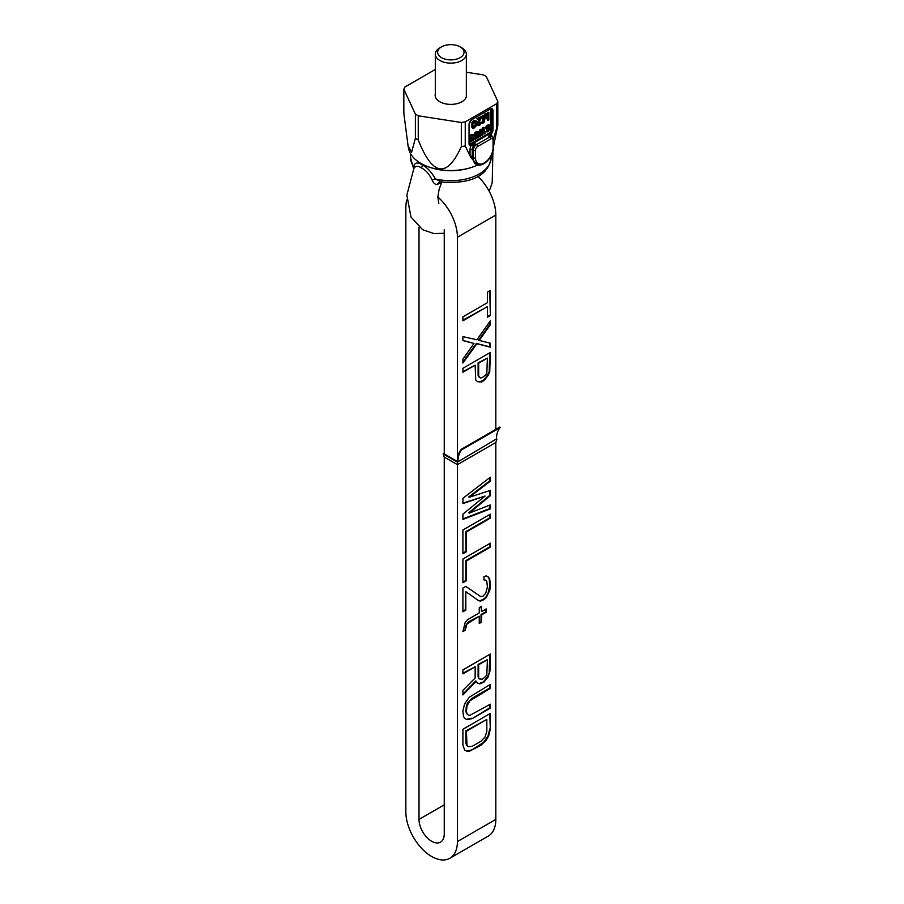 <?xml version="1.0" encoding="UTF-8"?>
<svg xmlns="http://www.w3.org/2000/svg" width="904" height="904" viewBox="0 0 904 904"><rect width="100%" height="100%" fill="white"/><g stroke="black" fill="none" stroke-linecap="round" stroke-linejoin="round"><path stroke-width="1.36" d="M493.471 138.82L496.771 127.78L496.771 103.655L497.821 101.395L486.284 76.524L483.414 74.874L466.351 72.23M496.771 127.78L497.821 125.52L497.821 101.395M435.31 69.45L404.89 87.021L403.839 89.281L415.388 114.141L418.247 115.802L461.322 122.469L465.244 121.859L496.771 103.655M466.351 94.061A15.673 9.051 180 0 1 466.509 95.338A15.673 9.051 180 0 1 456.825 103.7A15.673 9.051 180 0 1 439.751 101.734A15.673 9.051 180 0 1 435.163 95.338A15.673 9.051 180 0 1 435.31 94.061M403.839 89.281L403.839 113.407L408.088 146.052L411.58 152.313L415.388 138.278L418.247 139.928C432.598 176.178 446.96 178.393 461.322 146.595L465.244 145.985L470.035 155.906L472.227 156.437L472.103 157.149A1.548 1.04 10.1 0 0 470.34 156.765L470.453 156.155M465.244 145.985L465.244 121.859M471.639 145.352L471.3 144.651L475.515 143.928L471.131 145.623A3.729 2.147 -60 0 1 469.04 143.86L469.04 124.345A3.729 2.147 -60 0 1 471.685 119.791L490.33 109.022A3.729 2.147 -60 0 1 492.962 110.537L492.962 130.052A3.729 2.147 -60 0 1 490.872 134.233L489.957 133.882L488.691 136.323L489.787 136.956A4.656 2.689 -60 0 1 492.115 136.73L491.019 136.086A4.656 2.689 120 0 0 488.691 136.323L490.465 134.481L489.674 133.724L470.792 144.832A3.107 1.797 -60 0 1 469.684 144.776L469.04 143.352M491.968 136.64A6.204 3.582 120 0 0 490.872 134.233L490.465 134.481M408.088 146.052L408.755 149.081A42.409 24.487 0 0 0 420.846 163.341A42.409 24.487 0 0 0 427.999 166.664A42.409 24.487 0 0 0 473.662 166.664A42.409 24.487 0 0 0 477.877 164.89M497.821 125.52L493.527 146.233M476.781 164.539L470.34 156.765M470.035 155.906L470.035 149.623A6.204 3.582 120 0 1 471.131 145.623L470.792 144.832M473.165 127.385L472.803 123.814L474.905 121.305L475.221 124.854L473.142 127.351M483.663 115.271L482.374 115.384L482.374 122.989L484.035 122.661L485.889 114.797L487.742 120.526L488.849 119.882L488.849 112.277L488.115 112.706L488.115 118.695L486.386 113.701L485.391 114.277L483.663 121.26L483.663 115.271L482.928 115.701L482.928 123.306M485.697 115.599L487.742 120.526M488.849 112.277L487.561 112.39L487.561 117.113M486.386 113.701L484.849 113.96L483.663 118.729M481.934 116.277L476.95 118.526L477.493 119.644L480.951 117.656L477.493 124.334L478.114 125.599L479.843 125.08L481.809 122.164L479.47 124.492L478.239 123.904L481.934 116.277L477.493 118.842L477.493 119.644M479.854 118.288L477.075 123.306L477.075 124.921L478.114 125.599M481.809 122.164L480.645 122.209L478.329 124.356M475.64 120.548L473.741 120.379L472.012 122.503L471.639 126.922L473.549 128.56L476.012 126.164L476.51 122.481L476.012 120.82L475.029 120.424L472.928 122.119L472.069 125.046L472.928 128.424M488.657 128.797L487.877 130.402L485.934 131.261L487.855 131.86L489.911 129.193L489.335 127.905L486.714 128.21L487.742 126.402L490.25 125.893L489.798 124.944L486.714 126.594L486.25 129.148L489.222 129.182L488.431 130.718L486.375 131.238L486.827 131.916M489.335 127.905L487.877 127.713L486.736 128.232L487.279 128.549M488.962 125.792L489.572 126.289M489.798 124.944L488.103 124.752L486.16 126.277L485.482 128.424L486.714 129.419M484.194 127.633L483.278 128.165L482.374 133.815L481.459 129.215L480.544 129.747L479.628 136.606L480.306 136.21L480.996 130.967L481.911 135.295L482.826 134.764L483.742 129.385L484.431 133.837L485.109 133.442L483.651 127.317L482.736 127.848L482.035 132.153M481.459 129.215L479.99 129.43L479.075 136.289L479.628 136.606M480.815 132.38L481.911 135.295M483.482 130.922L484.431 133.837M478.713 133.634L477.357 133.781L475.301 135.374L475.854 135.69L475.278 135.34L476.306 132.865L478.713 132.425L477.572 131.6L475.741 132.651L474.6 134.933L475.741 136.425L478.137 134.639L478.137 136.798L474.826 139.385L478.713 137.137L478.713 133.634L475.854 135.69M477.391 132.357L478.024 132.82M478.137 131.679L476.453 131.475L474.623 133.069L474.046 135.159L475.165 136.357M477.594 135.34L477.594 136.481L474.272 138.391L474.826 139.385M473.685 136.538L470.272 138.278L471.278 135.769L473.685 135.329L472.543 134.504L470.713 135.555L469.797 138.922L470.713 139.329L472.543 138.278L472.566 139.385L469.244 141.295L469.797 142.29L473.685 140.041L473.685 136.538L471.278 138.459L470.249 138.244L470.826 138.594M472.363 135.261L472.995 135.724M473.108 134.572L471.425 134.38L469.232 136.786M469.232 138.549L470.136 139.261M475.346 123.814L475.278 126.424L473.673 127.679M475.346 122.684L475.888 124.13M475.221 121.78L475.888 123M474.905 121.305L475.764 122.096M472.543 138.278L473.108 137.544L473.108 139.702L469.797 142.29M493.075 140.12A1.548 0.893 180 0 0 493.527 139.487L493.527 147.092C493.799 156.426 483.03 168.427 476.216 164.257L474.532 163.285L472.103 157.149L473.323 157.861L473.323 150.256A4.656 2.689 -60 0 1 476.611 144.561L489.787 136.956A1.548 0.893 60 0 1 490.883 138.854A3.107 1.797 -60 0 1 493.075 140.12L493.075 147.725A12.419 7.164 -60 0 1 484.295 162.923A12.419 7.164 -60 0 1 475.515 157.861L475.515 150.256A3.107 1.797 -60 0 1 477.719 146.459L490.883 138.854M415.388 138.278L415.388 114.141M418.247 139.928L418.247 115.802M461.322 146.595L461.322 122.469M427.999 166.664L428.982 167.025A40.59 23.436 0 0 0 472.679 167.025L473.662 166.664M460.159 46.872L461.808 47.822A15.515 8.961 180 0 1 465.82 51.844A15.515 8.961 0 0 1 466.351 54.161A15.515 8.961 0 0 1 452.859 63.043A15.515 8.961 0 0 1 435.841 56.477A15.515 8.961 180 0 1 435.31 54.161A15.515 8.961 180 0 1 439.864 47.822L441.502 46.872A13.187 7.616 180 0 1 460.159 46.872A13.187 7.616 180 0 1 463.571 50.285A13.187 7.616 0 0 1 454.249 59.619A13.187 7.616 0 0 1 438.09 54.229A13.187 7.616 180 0 1 441.502 46.872M413.512 169.364C414.936 165.816 417.58 165.342 421.456 167.952C425.795 170.088 429.366 174.144 432.146 180.122C433.581 183.286 435.366 184.766 437.513 184.585L441.084 181.953M432.146 180.122A4.656 1.763 153.9 0 1 435.31 178.913L441.321 181.919M439.898 183.23A4.656 3.13 50 0 1 440.497 181.862M414.281 166.313L413.591 166.381A40.341 23.289 0 0 1 410.484 157.42L413.693 168.946A4.656 3.955 18.8 0 0 413.591 166.381C414.846 162.46 417.75 161.974 422.304 164.923C427.321 167.5 431.66 172.167 435.31 178.913A40.341 23.289 0 0 0 491.177 157.42C487.945 180.054 462.656 184.032 440.35 181.84M477.854 176.325A36.465 21.052 60 0 1 495.821 215.062L495.821 429.366M443.152 453.887L444.248 457.051L457.413 464.656L495.821 442.485L495.821 819.408A36.465 21.052 60 0 1 488.262 836.098L449.864 858.269A36.465 21.052 -120 0 0 457.413 841.579L457.413 462.125L443.152 453.887L444.248 453.254M437.841 197.038A36.465 21.052 60 0 1 457.413 237.232L457.413 461.492A31.03 17.922 60 0 1 461.379 449.243L461.752 449.763A31.03 17.922 -120 0 0 457.966 461.808L444.248 453.887L444.248 229.639M496.375 439.005L457.413 462.125M461.379 449.243L499.788 427.072L500.161 427.592A31.03 17.922 -120 0 0 496.364 439.638M490.33 543.18L462.904 559.022L462.904 582.775L466.407 580.752L466.407 560.955L490.33 547.146L490.33 543.18M487.414 587.103L485.663 593.386L482.747 596.391L480.408 596.425L465.82 586.368L462.904 588.052L462.904 611.816L465.82 610.121L465.82 591.645L478.657 600.731L480.408 601.047L482.747 600.358L486.25 597.668L489.753 590.369L490.33 586.074L489.753 579.159L488.578 577.193L486.25 575.893L483.911 576.582L483.911 579.882L485.663 580.187L486.827 581.498L487.414 587.103M462.904 503.584L485.075 496.07L462.904 514.15L462.904 519.427L490.33 508.873L490.33 504.907L469.323 513.077L490.33 495.674L490.33 490.397L469.323 497.245L490.33 481.154L490.33 477.199L462.904 498.307L462.904 503.584M490.33 514.15L462.904 529.981L462.904 553.745L466.407 551.722L466.407 531.925L490.33 518.105L490.33 514.15M465.232 630.257L466.984 623.975L479.244 616.234L479.244 623.489L481.572 622.144L481.572 614.889L486.25 612.189L486.25 608.889L481.572 611.59L481.572 606.301L479.244 607.657L479.244 612.935L467.571 619.669L465.232 622.336L462.904 631.602L465.232 630.257L465.266 626.302L468.193 621.986L479.244 616.234M475.154 666.768L475.154 677.977L462.904 690.34L462.904 694.95L476.329 681.266L477.493 683.232L479.832 683.865L483.911 682.17L488.002 677.164L490.33 669.875L490.33 654.044L462.904 669.875L462.904 673.842L475.154 666.768L462.904 673.209M472.238 718.601L490.33 708.148L490.33 704.193L469.91 715.324L468.159 715.019L466.984 713.708L466.407 711.414L466.984 705.798L469.91 700.815L490.33 688.362L490.33 684.396L469.323 697.187L464.656 703.843L462.904 710.793L463.481 716.397L464.656 718.364L466.984 719.652L472.238 718.601L489.787 707.832L489.787 704.51M490.33 729.268L490.33 713.437L462.904 729.268L462.904 745.111L464.656 750.037L466.984 751.326L469.323 751.303L480.996 745.224L486.25 740.206L488.578 736.218L490.33 729.268L489.787 713.753M490.33 315.519L490.33 290.444L487.414 292.139L487.414 302.693L462.904 316.841L462.904 320.807L487.414 306.648L487.414 317.214L490.33 315.519L489.787 290.76M462.904 359.08L462.904 363.035L476.905 343.735L490.33 347.204L490.33 343.237L479.244 340.401L490.33 324.762L490.33 320.807L476.905 339.768L462.904 336.638L462.904 340.605L473.99 343.441L462.904 359.08M483.911 380.595L488.002 375.601L489.753 371.951L490.33 352.481L462.904 368.312L462.904 372.278L475.154 365.193L475.741 380.042L477.493 381.669L481.572 381.951L483.911 380.595L483.369 380.279L487.448 375.284L489.2 371.634L489.787 352.797M478.657 375.714L478.657 363.171L487.414 358.12L486.827 372.979L485.663 374.968L482.16 377.646L480.408 378.008L478.114 375.397L478.114 362.854L487.414 358.12M478.657 677.277L478.657 664.745L487.414 659.683L486.827 674.542L485.663 676.531L482.16 679.22L479.244 678.927L478.114 676.96L478.114 664.429L487.414 659.683M486.827 719.414L486.827 731.291L485.075 736.918L480.996 741.257L472.238 746.308L468.159 746.693L466.984 745.382L466.407 731.212L486.827 719.414L465.854 730.895L465.854 742.772L466.441 745.065L468.159 746.693M495.821 442.485L496.917 439.321M461.752 449.763L500.161 427.592M444.248 457.051L444.248 833.974A17.843 10.306 60 0 1 440.553 842.144A17.843 10.306 60 0 1 426.801 837.364A17.843 10.306 60 0 1 419.015 819.408L444.248 804.842M419.015 227.175L419.015 819.408M406.823 199.908A36.465 21.052 60 0 0 405.851 207.457L405.851 811.803A36.465 21.052 -120 0 0 421.761 848.506A36.465 21.052 -120 0 0 449.864 858.269M487.414 316.581L489.787 315.202M487.414 306.648L462.904 320.174M462.904 340.424L473.99 343.441M479.244 340.401L478.691 340.085L489.787 324.446L489.787 321.575M462.904 361.962L476.363 343.418L489.787 346.876L489.787 343.102M477.233 381.431L479.278 381.985L483.369 380.279M462.904 371.646L475.154 365.193M479.244 377.352L478.114 375.397M462.904 503.087L485.075 496.07M469.323 497.245L468.769 496.929L489.787 480.838L489.787 477.617M469.323 513.077L468.769 512.76L489.787 495.358L489.787 490.567M462.904 518.896L489.787 508.556L489.787 505.121M462.904 553.112L465.854 551.406L465.854 531.608L489.787 517.789L489.787 514.466M462.904 582.142L465.854 580.436L465.854 560.638L489.787 546.83L489.787 543.496M480.408 596.425L465.775 586.402M483.911 579.667L485.663 580.187M478.25 600.437L479.866 600.731L483.369 599.363L485.697 597.352L488.036 593.363L489.787 585.758L489.2 578.831L488.047 576.888M462.904 611.172L465.266 609.804L465.82 591.645M462.995 630.924L464.69 629.941M481.572 611.59L481.03 606.629M479.244 622.856L481.03 621.828L481.03 614.573L485.697 611.872L485.697 609.206M477.368 683.029L479.278 683.548L483.369 681.853L487.448 676.847L489.2 673.197L489.787 654.36M462.904 694.08L475.775 680.949L476.329 681.266M479.244 678.927L478.114 676.96M464.645 718.341L466.441 719.335L471.696 718.284M468.159 715.019L466.441 713.392L465.854 711.098L466.441 705.482L467.605 702.826L471.696 698.487L489.787 688.034L489.787 684.712M464.645 750.015L466.441 751.009L471.696 749.958L483.369 742.557L488.036 735.901L489.787 728.952M492.962 130.052L492.092 130.052A3.107 1.797 -60 0 1 490.341 133.532M470.035 149.623A1.548 0.893 180 0 1 472.227 149.623A4.656 2.689 120 0 1 475.515 143.928L476.611 144.561A1.548 0.893 60 0 1 477.719 146.459M475.515 150.256A1.548 0.893 0 0 1 473.323 150.256L472.227 149.623L472.227 156.437M469.04 143.86L469.074 123.859M469.04 124.345L471.278 120.062M471.685 119.791L489.889 109.271M490.33 109.022L491.448 109.113A3.107 1.797 -60 0 1 492.092 110.537L491.866 129.927A3.107 1.797 -60 0 1 489.674 133.724L489.233 132.967L470.577 143.736A2.486 1.435 -60 0 1 469.232 143.781M492.962 110.537L491.866 110.412L491.866 129.927L490.985 129.927A2.486 1.435 -60 0 1 489.233 132.967M490.363 109.215A2.486 1.435 -60 0 1 490.985 110.412L490.985 129.927M470.577 143.736L471.018 144.493A3.107 1.797 -60 0 1 469.594 144.708M491.347 109.068A3.107 1.797 -60 0 1 491.866 110.412L490.985 110.412M493.527 147.092A1.548 0.893 180 0 1 493.075 147.725M476.216 164.257A13.967 8.068 -60 0 1 473.323 157.861A1.548 0.893 0 0 0 475.515 157.861M437.513 184.585A4.656 3.526 85.4 0 1 440.406 181.84M421.456 167.952A4.656 2.689 120 0 0 422.304 164.923M495.821 819.408L457.413 841.579M495.821 215.062L457.413 237.232M493.527 139.487L492.115 136.73M435.31 54.161L435.31 96.604M466.351 54.161L466.351 96.604M441.796 182.054L439.073 189.501L437.841 197.106L438.835 203.321M413.817 168.619L406.856 195.128L410.97 217.028L422.665 229.729L434.033 233.582L444.248 233.277M489.2 191.32L492.205 182.8L492.906 151.42M491.177 157.42L491.177 155.748M410.484 157.42L410.484 153.578"/></g></svg>
